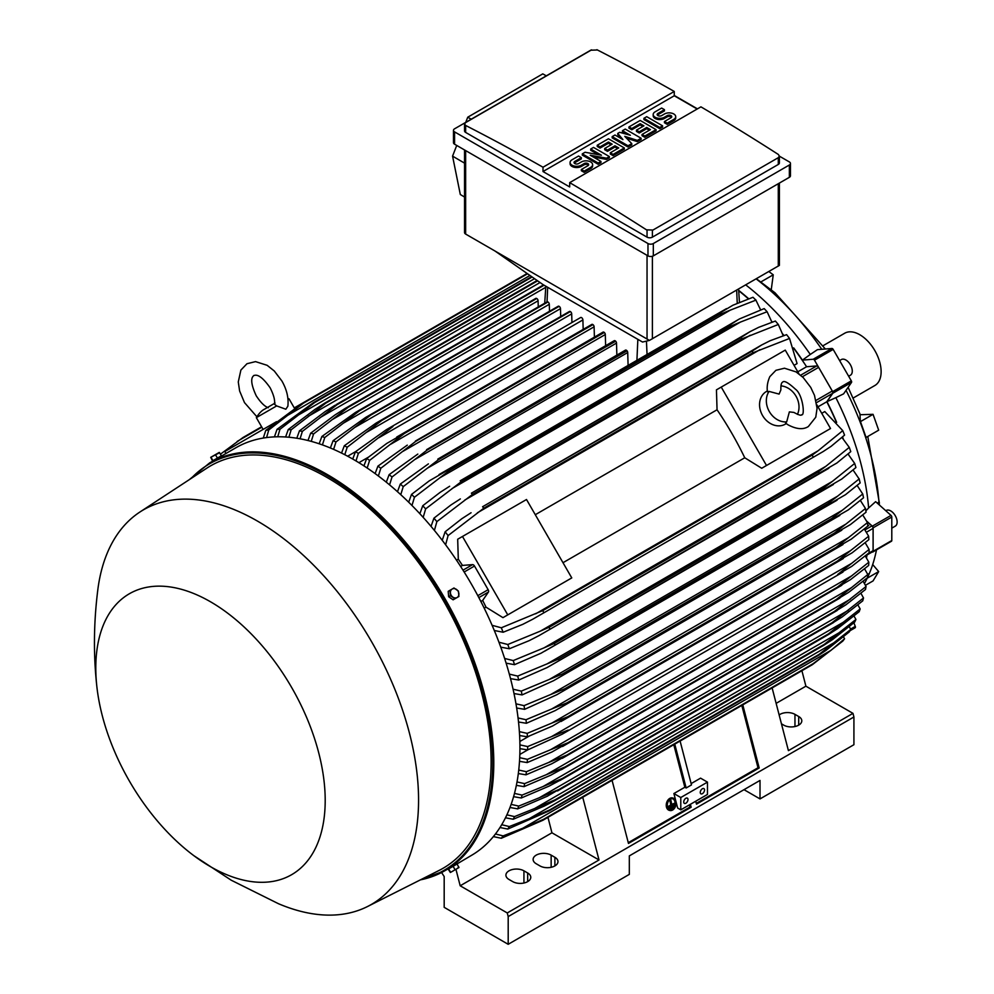 <?xml version="1.0" encoding="UTF-8"?>
<svg xmlns="http://www.w3.org/2000/svg" width="994" height="994" viewBox="0 0 994 994"><rect width="100%" height="100%" fill="white"/><g stroke="black" fill="none" stroke-linecap="round" stroke-linejoin="round"><path stroke-width="1.49" d="M779.097 394.084L780.886 389.859C780.725 385.25 781.334 382.665 782.713 382.081L782.713 382.081C784.129 380.329 788.404 382.727 795.548 389.3C802.841 394.506 805.227 416.337 801.574 414.746L801.574 414.746C801.301 415.815 798.741 415.045 793.933 412.435L789.373 411.876L786.676 421.891A18.861 15.407 -120 0 1 769.331 411.578A18.861 15.407 -120 0 1 769.07 391.412L779.097 394.084M780.936 385.871A18.861 15.407 -120 0 1 796.008 396.184A18.861 15.407 -120 0 1 797.412 414.399M786.217 423.618L785.31 424.14A18.861 15.407 -120 0 1 762.547 415.504A18.861 15.407 -120 0 1 766.449 391.474L767.356 390.953M786.676 421.891L785.595 423.171L788.13 424.873C796.554 429.296 803.301 429.83 808.37 426.513L815.763 417.207L817.068 408.31L814.508 395.413L810.744 387.424L803.239 377.596L796.07 371.905L784.465 368.215L775.916 370.315L769.828 376.651C765.827 385.635 767.579 391.81 767.43 391.711L769.07 391.412M721.234 387.076L766.511 465.49L761.715 468.261L744.754 457.774A213.524 123.281 -120 0 0 717.047 409.776L716.45 389.847L785.26 350.112L798.977 373.868M816.819 404.769L830.524 428.526L766.511 465.49M744.754 457.774L563.002 562.703M535.281 514.718L717.047 409.776M566.99 580.682L502.964 617.647L486.004 607.16A213.524 123.281 -120 0 0 482.674 600.426L488.414 592.076A2.261 1.305 -120 0 0 488.153 589.691L474.498 566.033A2.261 1.305 -120 0 0 472.572 564.629L462.458 565.412A213.524 123.281 -120 0 0 458.296 559.175L457.687 539.233L462.483 536.474L507.76 614.876L502.964 617.647M462.483 536.474L526.509 499.51L571.774 577.912L507.76 614.876M825.741 431.297L761.715 468.261M818 406.832L826.797 401.75L832.525 393.4A2.261 1.305 -120 0 0 832.276 391.015L816.024 400.408M797.784 371.818L806.581 366.736L816.683 365.954A2.261 1.305 -120 0 1 818.621 367.358L832.276 391.015M848.714 454.805A213.896 123.492 -120 0 0 848.379 453.711M843.297 438.95A213.896 123.492 -120 0 0 842.539 436.925M836.662 422.363A213.896 123.492 -120 0 0 826.983 401.663L832.823 393.226L851.498 382.442A1.503 0.87 -120 0 0 851.324 380.864L833.171 349.403A1.503 0.87 -120 0 0 831.879 348.472L817.428 349.652L810.296 354.46A210.504 121.541 -120 0 0 745.736 284.905M793.672 347.888A213.896 123.492 -120 0 1 802.419 360.126L813.204 359.244A1.503 0.87 60 0 1 814.496 360.188L832.661 391.636A1.503 0.87 60 0 1 832.823 393.226M783.993 335.525A213.896 123.492 -120 0 0 782.613 333.847M772.375 322.068A213.896 123.492 -120 0 0 771.592 321.224M719.221 314.713L449.797 470.261L439.609 477.965L730.441 310.053L719.221 314.713A247.854 143.099 -120 0 0 718.401 313.918L732.876 305.245L752.98 297.268A241.443 139.396 -120 0 1 755.887 300.113L760.609 309.867A213.896 123.492 -120 0 0 760.596 309.83M748.731 298.784A213.896 123.492 -120 0 0 738.666 290.36M872.173 551.993L872.334 552.043A1.503 0.87 60 0 0 872.807 551.993L891.481 541.221A1.503 0.87 -120 0 0 891.792 540.525L891.792 517.029A1.503 0.87 -120 0 0 891.009 515.389L875.627 501.659L868.632 507.959A210.504 121.541 -120 0 0 835.855 397.65L826.983 401.663M866.768 521.204L872.334 526.161A1.503 0.87 60 0 1 873.117 527.814L873.117 551.31A1.503 0.87 60 0 1 872.807 551.993M865.265 555.981L872.633 551.732A2.261 1.305 -120 0 0 873.092 550.688L873.092 528.386A2.261 1.305 -120 0 0 871.912 525.925L864.979 529.914M738.691 290.695A213.524 123.281 60 0 1 748.47 298.883M782.812 334.444A213.524 123.281 60 0 1 783.769 335.599M793.883 348.546A213.524 123.281 60 0 1 806.581 366.736M826.797 401.75A213.524 123.281 60 0 1 836.202 421.841M842.365 437.074A213.524 123.281 60 0 1 842.887 438.478M866.88 521.415L871.912 525.925M801.909 670.726L805.898 686.183L852.976 713.357L853.921 716.985L853.921 744.705L760.012 798.915L744.009 789.671M779.147 714.934A10.561 6.101 180 0 1 794.964 714.363L798.704 716.512A10.561 6.101 180 0 1 801.798 720.836A10.561 6.101 180 0 1 795.275 726.465A10.561 6.101 180 0 1 783.757 725.148L781.458 723.806M853.921 716.985L508.195 916.58L508.195 944.3L629.314 874.385L629.314 855.896L760.012 780.427L760.012 798.915M852.976 713.357L788.416 750.632L772.127 687.923M805.898 686.183L776.14 703.354M508.195 944.3L444.181 907.336L444.181 876.534L441.584 872.521M551.148 855.126L554.888 857.288A10.561 6.101 180 0 1 557.982 861.599A10.561 6.101 180 0 1 551.459 867.228A10.561 6.101 180 0 1 539.941 865.911L536.213 863.749A10.561 6.101 180 0 1 533.119 859.437A10.561 6.101 180 0 1 539.643 853.809A10.561 6.101 180 0 1 551.148 855.126L551.148 867.302M523.937 870.831L527.677 872.993A10.561 6.101 180 0 1 530.771 877.304A10.561 6.101 180 0 1 524.248 882.945A10.561 6.101 180 0 1 512.73 881.616L509.003 879.466A10.561 6.101 180 0 1 505.909 875.155A10.561 6.101 180 0 1 512.432 869.514A10.561 6.101 180 0 1 523.937 870.831L523.937 883.007M865.861 510.879L868.632 507.959M825.355 349.006L775.022 292.808L756.397 278.755M873.055 414.336L878.684 430.178L866.097 437.447L860.469 421.605L873.055 414.336L860.282 414.709L848.118 387.325M860.369 421.928L859.972 413.989M821.752 349.292A207.485 119.789 -120 0 0 756.148 278.892M877.28 503.138L878.957 502.094A207.485 119.789 -120 0 0 846.043 390.331M878.957 502.094L879.441 505.064M864.482 583.428A207.485 119.789 -120 0 0 876.497 549.868M885.778 510.717L886.201 510.469A9.058 5.231 60 0 1 893.184 512.892A9.058 5.231 60 0 1 897.135 521.999A9.058 5.231 60 0 1 895.259 526.149L891.792 528.137M853.237 397.998L874.869 385.498A30.18 17.42 -120 0 0 879.504 361.319A30.18 17.42 -120 0 0 859.785 334.729A30.18 17.42 -120 0 0 844.701 333.226L823.057 345.726M760.646 282.072L773.245 274.804L771.269 289.639M773.245 274.804L768.859 271.548M865.488 585.292L873.055 580.918L878.684 571.575L872.695 564.542M878.684 571.575L867.215 578.197M866.482 557.82A210.504 121.541 -120 0 0 867.004 554.975M849.982 630.743L855.101 627.798A1.503 0.87 -120 0 0 855.275 626.406L853.896 622.816M835.855 397.65L843.595 393.86L851.498 382.442M839.607 360.561L841.359 359.555A9.058 5.231 60 0 1 850.404 364.773A9.058 5.231 60 0 1 850.404 375.235L848.665 376.241M802.419 360.126L810.296 354.46M583.18 329.399L582.894 319.931A1.889 1.093 -120 0 0 581.552 317.62A1.889 1.093 -120 0 0 580.62 317.533L386.318 429.706L392.965 426.513L358.399 453.376L355.976 460.93M352.721 459.029L355.504 451.711L386.318 429.706M355.504 451.711A241.443 139.396 60 0 1 356.945 452.543A241.443 139.396 60 0 1 358.399 453.376M582.894 319.931L378.913 437.708M570.183 311.482A1.889 1.093 -120 0 0 569.413 311.482L375.906 423.195L570.183 311.482A247.854 143.099 -120 0 1 570.357 311.569L381.758 420.462L347.192 447.225L344.781 454.718M571.948 322.541L571.687 313.88A1.889 1.093 -120 0 0 570.357 311.569M341.538 453.065L344.297 445.772L375.906 423.195M344.297 445.772A241.443 139.396 60 0 1 347.192 447.225M571.687 313.88L366.997 432.067M558.814 306.202A1.889 1.093 -120 0 0 558.206 306.251L365.543 417.492L558.814 306.202A247.854 143.099 -120 0 1 559.15 306.351L370.551 415.231L335.984 441.932L333.599 449.363M560.715 316.502L560.479 308.662A1.889 1.093 -120 0 0 559.15 306.351M330.356 447.983L333.089 440.702L365.543 417.492M333.089 440.702A241.443 139.396 60 0 1 335.984 441.932M560.479 308.662L355.144 427.221M549.496 311.284L549.284 304.288A1.889 1.093 -120 0 0 547.942 301.977A247.854 143.099 -120 0 0 547.446 301.803A1.889 1.093 -120 0 0 546.998 301.878A1.889 1.093 -120 0 0 546.712 302.226M319.161 443.784L321.882 436.49L355.243 412.597L547.446 301.803M358.846 410.684A247.854 143.099 60 0 1 359.356 410.857L324.777 437.497L322.416 444.914M547.942 301.977L359.356 410.857M321.882 436.49A241.443 139.396 60 0 1 324.777 437.497M549.284 304.288L343.34 423.183M538.263 306.935L538.077 300.797A1.889 1.093 -120 0 0 536.748 298.486A247.854 143.099 -120 0 0 536.077 298.299A1.889 1.093 -120 0 0 535.803 298.386A1.889 1.093 -120 0 0 535.592 298.585M307.978 440.516L310.662 433.198L334.99 414.958L345.03 408.534L536.077 298.299M347.478 407.192A247.854 143.099 60 0 1 348.148 407.366L313.57 433.968L311.234 441.373M536.748 298.486L348.148 407.366M310.662 433.198A241.443 139.396 60 0 1 313.57 433.968M538.077 300.797L331.611 419.99M336.134 404.633L543.532 284.893L336.134 404.633A247.854 143.099 60 0 1 336.941 404.782L302.375 431.371L300.064 438.801M544.066 285.203L336.941 404.782M324.901 411.74L334.891 405.328M296.796 438.23L299.455 430.862A241.443 139.396 60 0 1 302.375 431.371M299.331 430.961L325.448 411.354M545.743 287.316L319.931 417.691M285.613 436.987L288.248 429.545L314.936 409.416L324.789 403.092L537.145 280.482M324.789 403.092A247.854 143.099 60 0 1 325.734 403.179L291.167 429.781L288.894 437.236M537.642 280.842L325.734 403.179M288.248 429.545A241.443 139.396 60 0 1 291.167 429.781M540.053 282.52L308.302 416.324M274.431 436.888L277.028 429.333L313.458 402.632L531.666 276.655M313.458 402.632A247.854 143.099 60 0 1 314.539 402.62L279.96 429.271L277.736 436.788M532.138 276.991L314.539 402.62M277.028 429.333A241.443 139.396 60 0 1 279.96 429.271M534.561 278.68L296.734 415.977M263.261 438.068L265.808 430.365L302.151 403.365L527.131 273.487M302.151 403.365A247.854 143.099 60 0 1 303.332 403.229L268.765 429.967L266.578 437.571M527.553 273.785L303.332 403.229M265.808 430.365A241.443 139.396 60 0 1 268.765 429.967M529.964 275.462L285.228 416.759M225.949 453.488L224.818 451.524L270.082 425.395L270.654 426.364M276.543 421.667L270.082 425.395M268.33 407.739C264.715 406.534 260.689 402.57 256.253 395.823C247.792 377.658 253.805 376.179 253.768 375.483C254.365 375.856 258.651 371.396 270.144 387.809C273.772 395.016 275.201 400.483 274.431 404.21L276.667 405.912L285.837 409.23L287.875 406.186M276.667 405.912L256.34 417.642L263.124 429.408M287.937 398.756L289.005 398.78L287.999 399.364M649.43 340.408L642.509 342.035L543.01 284.595L495 251.022L649.43 340.408L779.383 265.386M464.546 149.957L464.546 232.534A3.777 2.174 0 0 0 465.652 234.075L495 251.022M471.231 119.193L467.739 117.205L542.786 73.879L546.315 75.842M456.731 145.447L452.568 156.133L460.309 194.501L464.546 197.036M467.739 117.205L465.726 122.374M452.568 156.133L464.546 163.14M453.475 130.351L453.475 142.664A3.777 2.174 0 0 0 454.581 144.205L647.976 255.868A3.777 2.174 0 0 0 653.319 255.868L789.36 177.317A3.777 2.174 0 0 0 790.466 175.776L790.466 163.463A3.777 2.174 180 0 1 789.36 165.004L653.319 243.542A3.777 2.174 180 0 1 647.976 243.542L454.581 131.891A3.777 2.174 180 0 1 453.475 130.351A3.777 2.174 180 0 1 454.581 128.81L590.622 50.259A3.777 2.174 180 0 1 591.592 49.862M779.395 156.17L789.36 161.923A3.777 2.174 180 0 1 790.466 163.463M674.255 95.461L697.465 108.868M778.29 164.457A3.777 2.174 0 0 0 779.395 162.917L779.395 156.095L778.29 157.686L652.387 230.372L652.387 237.156L778.29 164.457L778.29 157.686M596.897 49.7A2263.5 1306.837 60 0 1 674.255 91.46L543.01 167.228A2263.5 1306.837 -120 0 0 465.652 125.468L464.546 124.064L464.546 130.885A3.777 2.174 0 0 0 465.652 132.426L647.044 237.156A3.777 2.174 0 0 0 652.387 237.156M647.044 237.156L647.044 230.198A2263.5 1306.837 -120 0 0 569.686 182.635L700.932 106.855A2263.5 1306.837 60 0 1 778.29 154.43L779.395 156.095M674.255 91.46L674.255 95.772L697.192 109.017M464.546 124.064L465.652 122.573L591.567 49.874M591.095 50.197L597.357 49.986M569.686 182.635L569.686 186.947L543.01 171.54L543.01 167.228M543.01 171.54L674.255 95.772M609.372 156.567L606.564 158.183L590.225 155.226L600.96 161.413L598.164 163.041L582.298 153.871L585.093 152.256L601.432 155.226L590.697 149.025L593.493 147.41L609.372 156.567L609.372 157.797L606.564 159.413L593.343 157.015M600.96 161.413L600.96 162.656L598.164 164.271L582.298 155.101L582.298 153.871M598.313 154.654L590.697 150.256L590.697 149.025M641.118 138.241L637.378 140.403L624.779 136.352L631.774 143.633L628.046 145.783L612.167 136.625L614.975 135.01L622.903 139.582L617.771 133.395L619.635 132.314L630.37 135.271L622.443 130.699L625.238 129.083L641.118 138.241L641.118 139.471L637.378 141.633L626.493 138.141M631.774 143.633L631.774 144.863L628.046 147.025L612.167 137.855L612.167 136.625M620.952 138.464L617.771 134.625L617.771 133.395M626.282 134.153L622.443 131.929L622.443 130.699M662.588 125.84L662.588 127.07L659.78 128.698L643.913 119.528L643.913 118.298L646.709 116.683L662.588 125.84L659.78 127.456L659.78 128.698M664.452 109.675L657.916 113.44A2.647 1.528 0 0 0 657.146 114.521A2.647 1.528 0 0 0 658.774 115.938A2.647 1.528 0 0 0 661.656 115.602L664.452 113.987A6.598 3.814 0 0 1 671.646 113.154A6.598 3.814 0 0 1 675.721 116.683A6.598 3.814 0 0 1 673.795 119.379L667.26 123.144L664.452 121.529L670.987 117.752A2.647 1.528 0 0 0 671.758 116.683A2.647 1.528 0 0 0 670.13 115.267A2.647 1.528 0 0 0 667.26 115.602L664.452 117.217A6.598 3.814 0 0 1 657.258 118.05A6.598 3.814 0 0 1 653.182 114.521A6.598 3.814 0 0 1 655.121 111.825L661.656 108.06L664.452 109.675L664.452 110.906L657.916 114.683A2.647 1.528 0 0 0 657.369 115.142M675.721 116.683L675.721 117.913A6.598 3.814 180 0 1 673.795 120.609L667.26 124.374L664.452 122.759L664.452 121.529M671.534 117.292A2.647 1.528 0 0 0 667.26 116.832L664.452 118.448A6.598 3.814 180 0 1 657.258 119.28A6.598 3.814 180 0 1 653.182 115.751L653.182 114.521M656.052 129.618L656.052 130.848L644.845 137.321L642.049 135.693L642.049 134.463L650.449 129.618L646.709 127.456L639.241 131.767L636.446 130.152L643.913 125.84L640.173 123.691L631.774 128.537L631.774 129.767L628.978 128.151L628.978 126.921L640.173 120.448L656.052 129.618L644.845 136.079L642.049 134.463M649.38 130.226L646.709 128.698L639.241 133.01L636.446 131.382L636.446 130.152M642.845 126.462L640.173 124.921L631.774 129.767M624.307 147.944L624.307 149.175L613.099 155.648L610.304 154.033L610.304 152.79L618.703 147.944L614.975 145.783L607.496 150.094L604.7 148.479L612.167 144.167L608.44 142.018L600.028 146.863L600.028 148.094L597.232 146.478L597.232 145.248L608.44 138.775L624.307 147.944L613.099 154.418L610.304 152.79M617.634 148.553L614.975 147.025L607.496 151.337L604.7 149.709L604.7 148.479M611.099 144.789L608.44 143.248L600.028 148.094M581.353 157.648L574.818 161.413A2.647 1.528 0 0 0 574.047 162.494A2.647 1.528 0 0 0 575.675 163.911A2.647 1.528 0 0 0 578.558 163.575L581.353 161.96A6.598 3.814 0 0 1 588.547 161.127A6.598 3.814 0 0 1 592.623 164.656A6.598 3.814 0 0 1 590.697 167.352L584.161 171.117L581.353 169.502L587.889 165.737A2.647 1.528 0 0 0 588.672 164.656A2.647 1.528 0 0 0 587.032 163.24A2.647 1.528 0 0 0 584.161 163.575L581.353 165.19A6.598 3.814 0 0 1 574.159 166.023A6.598 3.814 0 0 1 570.084 162.494A6.598 3.814 0 0 1 572.022 159.798L578.558 156.033L581.353 157.648L581.353 158.878L574.818 162.656A2.647 1.528 0 0 0 574.271 163.115M592.623 164.656L592.623 165.886A6.598 3.814 180 0 1 590.697 168.582L584.161 172.36L581.353 170.732L581.353 169.502M588.448 165.265A2.647 1.528 0 0 0 584.161 164.805L581.353 166.42A6.598 3.814 180 0 1 574.159 167.253A6.598 3.814 180 0 1 570.084 163.724L570.084 162.494M584.161 171.117L584.161 172.36M600.028 146.863L597.232 145.248M608.44 142.018L608.44 143.248M607.496 150.094L607.496 151.337M614.975 145.783L614.975 147.025M613.099 154.418L613.099 155.648M631.774 128.537L628.978 126.921M640.173 123.691L640.173 124.921M639.241 131.767L639.241 133.01M646.709 127.456L646.709 128.698M644.845 136.079L644.845 137.321M667.26 123.144L667.26 124.374M659.78 127.456L643.913 118.298M628.046 145.783L628.046 147.025M637.378 140.403L637.378 141.633M598.164 163.041L598.164 164.271M606.564 158.183L606.564 159.413M652.847 230.049L646.585 229.838M868.657 536.226L850.566 550.626L551.918 723.048L567.847 716.724L837.271 561.175A247.854 143.099 -120 0 1 837.283 561.374L852.057 552.85L868.843 539.68A241.443 139.396 -120 0 0 868.657 536.226L864.345 529.057M837.271 561.175L850.628 550.589M567.847 716.724A247.854 143.099 60 0 1 567.86 716.923L552.54 726.005L527.392 736.815L519.613 735.548M837.283 561.374L567.86 716.923M519.377 731.646L527.205 733.361A241.443 139.396 60 0 1 527.392 736.815M527.205 733.361L551.918 723.048M869.116 549.433L837.644 574.52L851.696 566.406L869.116 552.776A241.443 139.396 -120 0 0 869.116 551.111A241.443 139.396 -120 0 0 869.116 549.433L865.178 542.724M851.696 563.325L551.496 736.641L568.22 730.068L562.119 734.231L527.665 749.911L519.937 748.656M519.924 744.891L527.665 746.569A241.443 139.396 60 0 1 527.677 748.246A241.443 139.396 60 0 1 527.665 749.911M527.665 746.569L551.496 736.641M868.843 562.219L837.283 587.243A247.854 143.099 -120 0 1 837.271 587.442L850.566 579.589L868.657 565.449A241.443 139.396 -120 0 0 868.843 562.219L865.252 555.994M837.283 587.243L567.86 742.804A247.854 143.099 60 0 1 567.847 742.99L551.918 751.998L527.205 762.584L519.514 761.329M837.271 587.442L567.847 742.99M852.057 575.638L550.428 749.787L567.86 742.804M519.713 757.689L527.392 759.354A241.443 139.396 60 0 1 527.205 762.584M527.392 759.354L550.428 749.787M690.395 804.308L691.153 807.24L628.469 843.434L612.068 780.327M582.732 797.263L599.022 859.972L507.263 912.952L508.195 916.58M742.779 704.858L759.18 767.964L696.496 804.158L695.725 801.226M696.297 803.4L758.012 767.766L759.18 767.964M628.27 842.676L689.985 807.041L691.153 807.24M689.414 804.867L689.985 807.041M680.791 797.523L707.467 782.129L707.467 794.442L680.791 809.849L677.659 808.047L673.895 793.547L680.791 797.523L680.791 809.849M687.997 799.524A3.019 1.739 -60 0 1 686.68 802.568A3.019 1.739 -60 0 1 684.357 803.376A3.019 1.739 -60 0 1 683.723 801.996A3.019 1.739 -60 0 1 685.04 798.952A3.019 1.739 -60 0 1 687.363 798.145A3.019 1.739 -60 0 1 687.997 799.524M704.535 789.981A3.019 1.739 -60 0 1 703.218 793.013A3.019 1.739 -60 0 1 700.894 793.821A3.019 1.739 -60 0 1 700.261 792.442A3.019 1.739 -60 0 1 701.578 789.41A3.019 1.739 -60 0 1 703.914 788.602A3.019 1.739 -60 0 1 704.535 789.981M707.467 782.129L700.571 778.153L691.153 783.595M673.895 793.547L684.841 787.236L686.158 787.994L691.489 784.912L680.095 741.052M741.81 705.417L758.012 767.766M674.764 744.133L686.158 787.994M673.783 744.692L684.841 787.236M599.022 859.972L551.943 832.798L547.955 817.341M551.943 832.798L460.185 885.778L507.263 912.952M455.935 869.29L460.185 885.778M448.903 868.731L471.181 855.548A235.404 135.917 -120 0 0 507.263 666.912A235.404 135.917 -120 0 0 353.479 459.464A235.404 135.917 -120 0 0 235.777 447.809L219.724 457.091M193.805 855.635L231.229 880.212L278.457 903.708A227.862 131.556 -120 0 0 367.594 906.491L439.149 870.409A232.385 134.165 -120 0 0 479.63 685.562A232.385 134.165 -120 0 0 326.802 477.331A232.385 134.165 -120 0 0 206.889 468.124L139.868 512.047A227.862 131.556 -120 0 0 97.71 590.635C93.61 623.834 93.374 656.288 97.014 687.985A162.221 93.66 -120 0 0 193.805 855.635A162.221 93.66 -120 0 0 210.504 866.681A162.221 93.66 -120 0 0 325.2 800.456A162.221 93.66 -120 0 0 210.504 601.78A162.221 93.66 -120 0 0 97.014 687.985M367.594 906.491A227.862 131.556 -120 0 0 407.291 725.247A227.862 131.556 -120 0 0 257.446 521.08A227.862 131.556 -120 0 0 139.868 512.047M220.171 456.83L220.854 456.432M210.74 457.327L212.505 460.918L221.413 455.774L219.239 452.432L210.716 457.339L219.637 452.692M212.964 460.657L211.175 457.575M217.413 458.085L215.636 455.003M302.139 403.378L294.274 407.913M261.608 426.774L243.058 437.484L220.482 454.159M213.225 460.508L212.641 461.166M295.454 407.776L294.51 408.323M261.844 427.184L237.156 441.435M347.651 456.221L355.591 451.636M358.884 462.695L368.227 457.29M363.916 465.875L366.711 458.495L386.728 443.461L404.16 433.396A247.854 143.099 60 0 1 404.334 433.508L369.606 460.384L367.171 468.025M594.4 337.103L594.101 326.815A1.889 1.093 -120 0 0 592.933 324.616A247.854 143.099 -120 0 0 592.759 324.504A1.889 1.093 -120 0 0 591.815 324.417L396.768 437.025M592.759 324.504L404.16 433.396M592.933 324.616L404.334 433.508M366.711 458.495A241.443 139.396 60 0 1 369.606 460.384M594.101 326.815L390.891 444.144M794.044 365.332L797.076 363.58L789.534 338.457A241.443 139.396 -120 0 0 786.589 334.655L770.114 340.731L761.652 344.98L482.587 506.729A247.854 143.099 60 0 1 483.767 508.22L448.083 535.592L445.623 544.799M783.247 335.773L778.314 324.479A241.443 139.396 -120 0 0 775.382 321.037L758.608 327.361L749.961 331.71L471.392 493.186A247.854 143.099 60 0 1 472.461 494.428L436.875 521.614L434.403 530.436M778.314 324.479L741.884 338.879A247.854 143.099 -120 0 0 740.816 337.637L749.961 331.71M741.884 338.879L472.461 494.428M740.816 337.637L471.392 493.186M431.048 526.398L433.931 518.172L450.916 505.002L460.346 498.913M433.931 518.172A241.443 139.396 60 0 1 436.875 521.614M750.234 335.276L464.633 500.168M771.928 322.218L767.107 311.743A241.443 139.396 -120 0 0 764.187 308.612L739.511 318.912L460.185 480.798A247.854 143.099 60 0 1 461.129 481.804L425.656 508.878L423.183 517.377M767.107 311.743L740.418 322.093L452.046 488.576M740.431 322.081L730.553 326.256A247.854 143.099 -120 0 0 729.608 325.249L738.244 319.633M730.553 326.256L461.129 481.804M729.608 325.249L460.185 480.798M419.853 513.736L422.736 505.747L440.081 492.403L449.673 486.24M422.736 505.747A241.443 139.396 60 0 1 425.656 508.878M756.024 300.076L729.894 310.302M718.401 313.918L448.977 469.466A247.854 143.099 60 0 1 449.797 470.261M408.671 502.206L411.528 494.403L429.296 480.835L448.977 469.466M440.156 477.58L414.312 497.348M411.528 494.403A241.443 139.396 60 0 1 414.448 497.248L411.976 505.499M628.096 365.419L627.711 352.535A1.889 1.093 -120 0 0 627.04 350.82A247.854 143.099 -120 0 0 626.369 350.223A1.889 1.093 -120 0 0 625.425 350.137L437.782 459.116A247.854 143.099 60 0 1 438.441 459.7L403.229 486.638L400.768 494.689M626.369 350.223L437.782 459.116M627.04 350.82L438.441 459.7M397.476 491.707L400.321 484.053L428.402 463.887M400.321 484.053A241.443 139.396 60 0 1 403.229 486.638M627.711 352.535L427.283 468.249M616.864 355.082L616.504 343.104A1.889 1.093 -120 0 0 615.671 341.19A247.854 143.099 -120 0 0 615.174 340.793A1.889 1.093 -120 0 0 614.23 340.693L426.575 449.673A247.854 143.099 60 0 1 427.085 450.083L392.021 476.996L389.561 484.873M615.174 340.793L426.575 449.673M615.671 341.19L427.085 450.083M386.293 482.189L389.126 474.647L417.828 454.084M389.126 474.647A241.443 139.396 60 0 1 392.021 476.996M616.504 343.104L415.07 459.39M605.632 345.651L605.296 334.531A1.889 1.093 -120 0 0 604.302 332.468A247.854 143.099 -120 0 0 603.967 332.22A1.889 1.093 -120 0 0 603.023 332.133L415.368 441.112A247.854 143.099 60 0 1 415.716 441.361L380.814 468.249L378.366 476.002M603.967 332.22L415.368 441.112M604.302 332.468L415.716 441.361M375.098 473.579L377.919 466.136L407.279 445.138M377.919 466.136A241.443 139.396 60 0 1 380.814 468.249M605.296 334.531L402.943 451.363M789.534 338.457L753.191 352.671A247.854 143.099 -120 0 0 752.011 351.18L761.652 344.98M753.191 352.671L483.767 508.22M752.011 351.18L482.587 506.729M442.231 540.314L445.138 531.79L461.825 518.719L471.069 512.742M445.138 531.79A241.443 139.396 60 0 1 448.083 535.592M759.888 349.714L477.393 512.805M456.507 560.194L458.296 559.175M460.644 566.468L462.458 565.412M482.674 600.426L480.86 601.482M486.004 607.16L484.215 608.191M492.105 625.313L501.311 627.786L542.861 610.577L812.284 455.016L818.199 450.704L535.704 613.795M818.186 450.704L842.763 430.651L824.784 411.566L821.752 413.318M842.763 430.651A241.443 139.396 -120 0 1 844.577 435.111L831.096 446.343L823.181 451.549L532.598 619.312L522.807 624.331L503.138 632.246L494.304 630.494M812.993 456.793A247.854 143.099 -120 0 0 812.284 455.016M542.861 610.577A247.854 143.099 60 0 1 543.569 612.341M501.311 627.786A241.443 139.396 60 0 1 503.138 632.246M867.824 526.149A241.443 139.396 -120 0 0 867.451 522.583L862.755 514.967M851.622 538.91L836.202 547.818A247.854 143.099 -120 0 0 836.165 547.396L867.451 522.583M868.756 525.354L850.852 539.469M836.202 547.818L555.248 710.573L526.385 723.284L518.533 722.004M848.64 537.555L551.682 708.995L566.742 702.944L836.165 547.396M518.073 717.966L526 719.718A241.443 139.396 60 0 1 526.385 723.284M526 719.718L551.682 708.995M834.289 533.182L845.919 524.087L550.8 694.483L564.865 688.743L834.289 533.182A247.854 143.099 -120 0 1 834.388 533.828L850.392 524.583L866.06 512.196A241.443 139.396 -120 0 0 865.476 508.506L860.369 500.442M845.894 524.111L865.476 508.506M834.388 533.828L556.764 694.756L524.621 709.331L516.669 708.014M564.865 688.743A247.854 143.099 60 0 1 564.965 689.376M515.985 703.827L524.037 705.641A241.443 139.396 60 0 1 524.621 709.331M524.037 705.641L550.8 694.483M862.73 493.981L842.303 510.27L549.235 679.474L562.219 674.094L831.643 518.533A247.854 143.099 -120 0 1 831.816 519.402L848.354 509.86L863.525 497.783A241.443 139.396 -120 0 0 862.73 493.981L857.151 485.47M831.643 518.533L842.328 510.257M831.816 519.402L553.571 680.691L522.074 694.918L514.022 693.551M562.219 674.094A247.854 143.099 60 0 1 562.393 674.951M513.078 689.215L521.278 691.116A241.443 139.396 60 0 1 522.074 694.918M521.278 691.116L549.235 679.474M828.176 503.424L837.83 496.018L546.986 663.942L558.752 658.972L828.176 503.424A247.854 143.099 -120 0 1 828.449 504.53L845.472 494.701L860.158 482.91A241.443 139.396 -120 0 0 859.151 478.959L853.063 470.013M837.333 496.379L859.251 478.872M828.449 504.53L547.11 667.558L518.719 680.045L510.518 678.616M558.752 658.972A247.854 143.099 60 0 1 559.026 660.078M509.326 674.106L517.7 676.094A241.443 139.396 60 0 1 518.719 680.045M517.551 676.156L547.595 663.669M823.84 487.83L832.376 481.382L544.016 647.864L554.416 643.379L823.84 487.83A247.854 143.099 -120 0 1 824.237 489.16L841.682 479.083L855.933 467.54A241.443 139.396 -120 0 0 854.691 463.44L848.019 454.022M832.376 481.382L854.691 463.44M824.237 489.16L541.022 653.22L514.494 664.675L506.132 663.16M554.416 643.379A247.854 143.099 60 0 1 554.814 644.708M504.641 658.463L513.239 660.575A241.443 139.396 60 0 1 514.494 664.675M513.239 660.575L544.016 647.864M849.261 447.362L825.877 466.285L540.264 631.178L549.148 627.264L818.571 471.715A247.854 143.099 -120 0 1 819.118 473.268L836.923 462.98L850.777 451.624A241.443 139.396 -120 0 0 849.261 447.362L841.943 437.447M818.571 471.715L825.89 466.273M819.118 473.268L539.208 635.501L529.23 640.633L509.326 648.759L500.765 647.144M549.148 627.264A247.854 143.099 60 0 1 549.694 628.817M498.938 642.223L507.81 644.497A241.443 139.396 60 0 1 509.326 648.759M507.81 644.497L540.264 631.178M529.193 736.094L519.85 741.487M527.777 749.861L519.837 754.446M859.151 611.745A241.443 139.396 -120 0 0 860.158 608.962L857.909 604.924M837.843 628.469L828.176 634.669A247.854 143.099 -120 0 0 828.449 633.899L860.158 608.962M859.251 611.645L837.333 628.829M557.535 790.951L829.17 634.122L546.986 796.393M828.449 633.899L559.026 789.447A247.854 143.099 60 0 1 558.752 790.23M845.472 620.989L539.344 797.735L559.026 789.447M547.595 796.107L517.551 808.93M511.14 804.382L518.719 806.097A241.443 139.396 60 0 1 517.7 808.867L509.984 807.488M518.719 806.097L539.344 797.735M863.525 597.966L831.816 622.903A247.854 143.099 -120 0 1 831.643 623.561L842.303 616.852L862.73 600.861A241.443 139.396 -120 0 0 863.525 597.966L860.928 593.319M831.816 622.903L562.393 778.451A247.854 143.099 60 0 1 562.219 779.122L549.235 786.043L521.278 797.996L513.6 796.666M831.643 623.561L562.219 779.122M848.354 610.279L543.184 786.465L562.393 778.451M514.482 793.411L522.074 795.101A241.443 139.396 60 0 1 521.278 797.996M522.074 795.101L543.184 786.465M866.06 586.497L834.388 611.447A247.854 143.099 -120 0 1 834.289 611.981L845.894 604.812L865.476 589.504A241.443 139.396 -120 0 0 866.06 586.497L863.14 581.291M834.388 611.447L564.965 767.008A247.854 143.099 60 0 1 564.865 767.53L550.8 775.183L524.037 786.639L516.358 785.347M834.289 611.981L564.865 767.53M850.392 599.133L546.29 774.699L564.965 767.008M517.017 781.967L524.621 783.62A241.443 139.396 60 0 1 524.037 786.639M524.621 783.62L546.29 774.699M518.744 770.052L526.385 771.704L548.7 762.473L851.622 587.578L836.202 599.556A247.854 143.099 -120 0 1 836.165 599.929L848.64 592.387L867.451 577.7A241.443 139.396 -120 0 0 867.824 574.569L864.581 568.841M850.852 588.15L868.756 573.762M836.202 599.556L566.779 755.117A247.854 143.099 60 0 1 566.742 755.477L551.682 763.827L526 774.823L518.321 773.556M836.165 599.929L566.742 755.477M548.7 762.473L566.779 755.117M526.385 771.704A241.443 139.396 60 0 1 526 774.823M832.376 639.701L854.691 622.107A241.443 139.396 -120 0 0 855.933 619.461L854.045 616.081M832.388 639.689L823.84 645.268A247.854 143.099 -120 0 0 824.237 644.398L855.933 619.461M824.237 644.398L554.814 799.946A247.854 143.099 60 0 1 554.416 800.816L544.016 806.196L513.239 819.242L505.474 817.789M823.84 645.268L554.416 800.816M841.682 631.252L534.71 808.482L554.814 799.946M506.903 814.831L514.494 816.596A241.443 139.396 60 0 1 513.239 819.242M514.494 816.596L534.71 808.482M825.877 650.486L849.261 631.923A241.443 139.396 -120 0 0 850.777 629.413L849.274 626.767M825.89 650.474L818.571 655.307A247.854 143.099 -120 0 0 819.118 654.387L850.777 629.413M819.118 654.387L549.694 809.936A247.854 143.099 60 0 1 549.148 810.856L507.81 829.058L499.97 827.53M818.571 655.307L549.148 810.856M836.923 641.031L529.23 818.671L549.694 809.936M501.709 824.722L509.326 826.548A241.443 139.396 60 0 1 507.81 829.058M509.326 826.548L529.23 818.671M844.577 638.769L831.096 650.25L812.993 663.781A247.854 143.099 -120 0 1 812.284 664.737L842.763 641.13A241.443 139.396 -120 0 0 844.577 638.769L843.521 636.93M812.993 663.781L543.569 819.329A247.854 143.099 60 0 1 542.861 820.286L501.311 838.265L493.372 836.613M812.284 664.737L542.861 820.286M831.096 650.25L522.807 828.238L543.569 819.329M495.447 833.991L503.138 835.904A241.443 139.396 60 0 1 501.311 838.265M503.138 835.904L522.807 828.238M450.381 867.551L455.575 864.556M449.984 590.299L448.195 591.331L448.642 596.735L453.102 599.817L457.103 597.518A4.908 4.001 -120 0 1 452.879 597.121A4.908 4.001 -120 0 1 451.189 595.269A4.908 4.001 -120 0 1 450.419 592.871A4.908 4.001 -120 0 1 452.195 589.02L449.984 590.299L450.431 595.704L454.879 598.798M453.985 587.988L452.195 589.02A4.908 4.001 -120 0 1 456.432 589.405A4.908 4.001 -120 0 1 458.122 591.268A4.908 4.001 -120 0 1 458.88 593.654A4.908 4.001 -120 0 1 457.103 597.518L458.893 596.487L458.433 591.082L453.985 587.988M448.642 596.735L450.431 595.704M458.893 867.079L457.103 868.619L458.905 867.576L457.103 863.997L448.195 869.141L450.381 872.484L457.103 868.619L452.183 871.465M453.102 866.308L454.879 869.39M448.642 868.88L450.431 871.962M671.248 809.228L671.112 808.544L673.249 807.314L673.385 807.985L671.248 809.228L671.112 808.544M670.602 808.408L673.249 807.314M674.914 803.786L668.515 807.488L671.31 805.115L670.95 800.418L671.845 804.805L674.777 803.115L674.914 803.786M670.95 800.418L669.894 800.592L670.788 804.978L667.856 806.668L668.515 807.488M674.777 803.115L671.758 804.419M669.72 809.675A5.653 4.001 105 0 0 673.348 808.01A5.653 4.001 105 0 0 674.926 801.835A5.653 4.001 105 0 0 672.64 798.766M667.434 806.594A5.653 4.001 -75 0 1 668.676 800.853A5.653 4.001 -75 0 1 672.901 798.828A5.653 4.001 -75 0 1 675.435 801.984A5.653 4.001 -75 0 1 674.193 807.724A5.653 4.001 -75 0 1 669.968 809.75A5.653 4.001 -75 0 1 667.434 806.594M669.521 810.408A6.411 4.535 -75 0 1 669.26 810.346A6.411 4.535 -75 0 1 666.39 806.768A6.411 4.535 -75 0 1 667.794 800.257A6.411 4.535 -75 0 1 672.578 797.958A6.411 4.535 -75 0 1 672.839 798.033M675.97 801.673A6.411 4.535 105 0 0 673.1 798.095A6.411 4.535 105 0 0 668.316 800.394A6.411 4.535 105 0 0 666.899 806.904A6.411 4.535 105 0 0 669.782 810.483A6.411 4.535 105 0 0 674.566 808.184A6.411 4.535 105 0 0 675.97 801.673M669.881 808.358L669.745 807.675L674.019 805.215L674.156 805.885L669.881 808.358L669.745 807.675M669.235 807.538L674.019 805.215M832.525 393.4L816.496 402.657M818.621 367.358L802.357 376.751M816.683 365.954L800.642 375.21M794.964 726.539L794.964 714.363M798.704 725.148L798.704 716.512M554.888 865.911L554.888 857.288M527.677 881.616L527.677 872.993M873.092 550.688L868.309 553.459M873.092 528.386L866.507 532.2M872.334 526.161L891.009 515.389M873.117 527.814L891.792 517.029M873.117 551.31L891.792 540.525M850.615 629.09L855.275 626.406M813.204 359.244L831.879 348.472M814.496 360.188L833.171 349.403M832.661 391.636L851.324 380.864M465.652 234.075L465.652 150.603M581.353 165.19L581.353 166.42M584.161 163.575L584.161 164.805M590.697 167.352L590.697 168.582M574.818 161.413L574.818 162.656M664.452 117.217L664.452 118.448M667.26 115.602L667.26 116.832M673.795 119.379L673.795 120.609M657.916 113.44L657.916 114.683M465.652 132.426L465.652 125.468M454.581 144.205L454.581 131.891M647.976 255.868L647.976 243.542M653.319 255.868L653.319 243.542M789.36 177.317L789.36 165.004M778.29 266.106L778.29 183.716M652.387 338.805L652.387 256.266M647.044 338.805L647.044 255.321M547.682 287.291L547.035 301.865L355.243 412.597M637.85 339.339L636.918 360.325M646.46 341.104L647.044 354.473M736.666 290.136L737.25 303.319M420.412 879.864A235.404 135.917 -120 0 0 445.039 870.632A235.404 135.917 -120 0 0 481.121 682.008A235.404 135.917 -120 0 0 327.337 474.56A235.404 135.917 -120 0 0 209.635 462.906L214.977 459.824M422.363 878.87A234.646 135.47 -120 0 0 484.973 700.521A234.646 135.47 -120 0 0 326.802 475.492A234.646 135.47 -120 0 0 191.171 478.425M462.993 570.158L472.572 564.629M464.161 572.01L474.498 566.033M477.816 595.667L488.153 589.691M478.835 597.593L488.414 592.076M867.787 436.465L879.392 503.076M535.803 298.386L345.03 408.534M275.077 403.079L264.069 409.441C265.97 408.621 261.087 409.764 256.34 417.642M267.026 407.739L264.081 409.441M287.862 406.211C288.782 397.985 286.794 389.586 281.911 381.013L274.294 370.998L267.137 365.307L255.533 361.617L246.984 363.717L240.883 370.066L238.274 381.957L239.629 391.015L244.499 402.62L256.837 416.71M289.005 398.78L294.559 408.397M779.395 265.386L779.395 183.07M545.818 286.21L544.724 303.195M738.592 289.03L739.449 302.4M843.347 558.516L561.026 721.507M842.962 572.084L562.119 734.231M841.806 585.28L562.554 746.494M189.258 479.667L209.635 462.906M420.325 879.901L445.039 870.632L449.45 868.085M726.477 308.625L439.013 474.585M823.181 451.549L532.598 619.312M842.962 544.55L559.237 708.362M841.806 530.187L556.764 694.756M839.855 515.401L553.571 680.691M837.085 500.181L549.62 666.142M833.419 484.488L544.849 651.095M828.822 468.298L539.208 635.501M833.606 622.505L559.833 780.576M837.159 610.49L561.424 769.691M839.88 598.077L562.318 758.323"/></g></svg>
